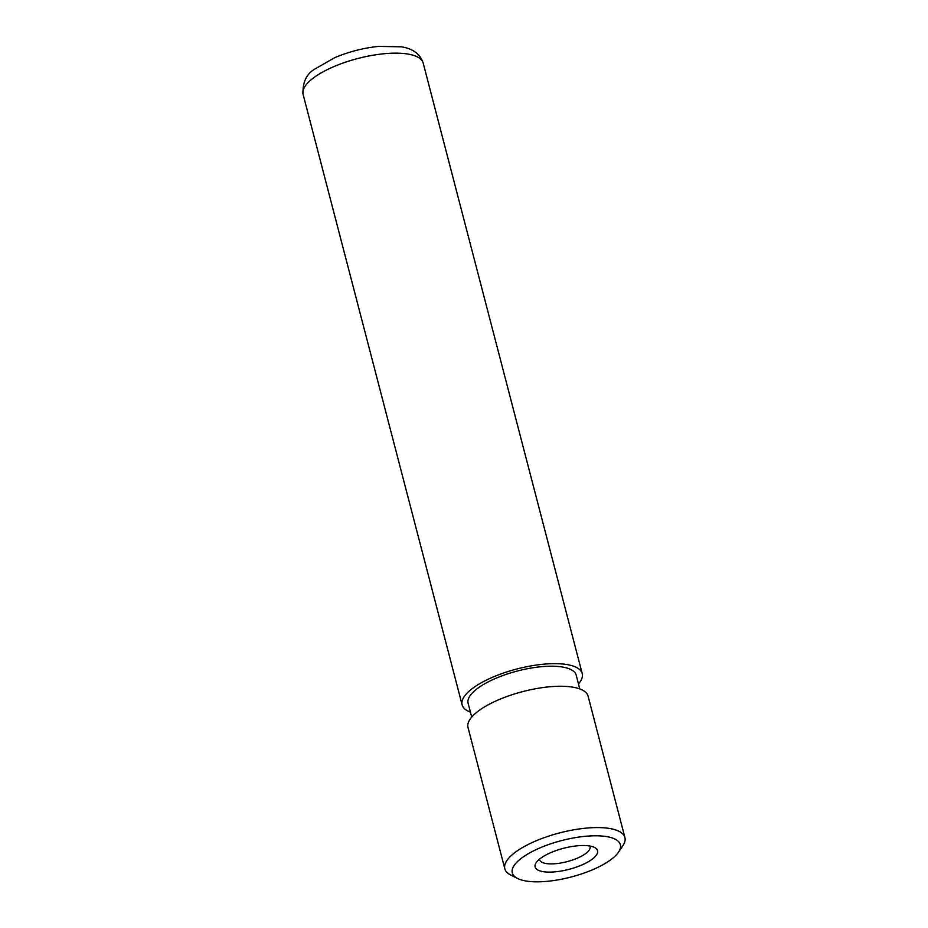<?xml version="1.0" encoding="UTF-8"?>
<svg xmlns="http://www.w3.org/2000/svg" width="928" height="928" viewBox="0 0 928 928"><rect width="100%" height="100%" fill="white"/><g stroke="black" fill="none" stroke-linecap="round" stroke-linejoin="round"><path stroke-width="1.39" d="M551.035 852.542A32.26 10.881 -14.6 0 1 594.5 847.438A32.26 10.881 -14.6 0 1 581.636 865.07A32.26 10.881 -14.6 0 1 546.882 872.042A32.26 10.881 -14.6 0 1 536.198 862.634A32.26 10.881 -14.6 0 1 551.035 852.542M539.551 859.131A26.054 8.781 165.4 0 0 539.644 859.722A26.054 8.781 165.4 0 0 577.216 858.214A26.054 8.781 165.4 0 0 590.08 846.58A26.054 8.781 165.4 0 0 589.872 846.023M539.852 847.96A55.842 18.827 165.4 0 0 517.58 878.468A55.842 18.827 165.4 0 0 592.818 869.652A55.842 18.827 165.4 0 0 618.489 852.182A55.842 18.827 165.4 0 0 600.01 835.896A55.842 18.827 165.4 0 0 539.852 847.96M517.58 878.468L510.69 875A62.048 20.915 -14.6 0 1 504.82 868.794A62.048 20.915 -14.6 0 1 535.444 841.104A62.048 20.915 -14.6 0 1 624.904 837.508A62.048 20.915 -14.6 0 1 622.816 845.791L618.489 852.182M624.904 837.508L588.097 696.197A62.048 20.915 165.4 0 0 498.626 699.782A62.048 20.915 165.4 0 0 468.014 727.471L504.82 868.794M579.791 688.936L576.195 675.143A55.842 18.827 165.4 0 0 495.68 678.38A55.842 18.827 165.4 0 0 468.118 703.296L471.714 717.089M578.492 683.971A62.048 20.915 165.4 0 0 582.204 673.577A62.048 20.915 165.4 0 0 492.745 677.173A62.048 20.915 165.4 0 0 462.121 704.862A62.048 20.915 165.4 0 0 470.426 712.124M333.72 66.677A62.048 20.915 165.4 0 0 303.096 94.366C302.458 82.604 306.263 74.24 314.488 69.275L334.706 57.675C348.789 51.748 363.382 47.989 378.496 46.4L401.418 46.818C409.155 48.094 419.514 51.574 423.18 63.081A62.048 20.915 165.4 0 0 333.72 66.677M303.096 94.366L462.121 704.862M423.18 63.081L582.204 673.577"/></g></svg>
